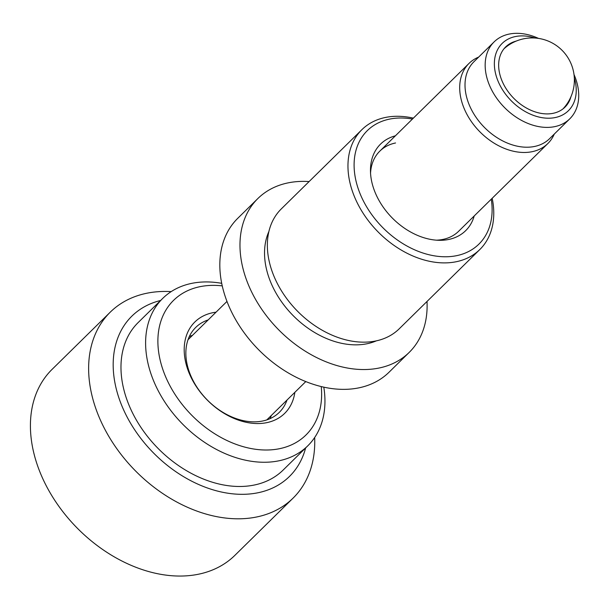 <?xml version="1.0" encoding="UTF-8"?>
<svg xmlns="http://www.w3.org/2000/svg" width="609" height="609" viewBox="0 0 609 609"><rect width="100%" height="100%" fill="white"/><g stroke="black" fill="none" stroke-linecap="round" stroke-linejoin="round"><path stroke-width="0.91" d="M516.219 41.085A42.265 30.252 45.5 0 0 505.668 46.923A42.265 30.252 45.5 0 0 506.977 90.01A42.265 30.252 45.5 0 0 550.703 113.7A42.265 30.252 45.5 0 0 564.931 107.192A42.265 30.252 45.5 0 0 570.945 96.74M535.105 38.032A47.213 33.784 45.5 0 0 518.092 36.121A47.213 33.784 45.5 0 0 498.154 81.385A47.213 33.784 45.5 0 0 552.508 117.986A47.213 33.784 45.5 0 0 574.317 77.906M538.516 38.405A53.957 38.618 45.5 0 0 512.276 33.579A53.957 38.618 45.5 0 0 494.112 41.892A53.957 38.618 45.5 0 0 495.787 96.9A53.957 38.618 45.5 0 0 551.609 127.136A53.957 38.618 45.5 0 0 569.773 118.831A53.957 38.618 45.5 0 0 573.998 74.488M494.112 41.892L473.962 61.707A53.957 38.618 45.5 0 0 475.637 116.715A53.957 38.618 45.5 0 0 531.459 146.959A53.957 38.618 45.5 0 0 549.622 138.646L569.773 118.831M478.628 57.109A56.203 40.224 45.5 0 0 469.021 63.405A56.203 40.224 45.5 0 0 470.772 120.711A56.203 40.224 45.5 0 0 528.916 152.204A56.203 40.224 45.5 0 0 547.841 143.549A56.203 40.224 45.5 0 0 554.289 134.049M412.445 119.044A79.581 56.957 45.5 0 0 389.577 119.105A79.581 56.957 45.5 0 0 362.781 199.729A79.581 56.957 45.5 0 0 456.628 255.666A79.581 56.957 45.5 0 0 491.265 199.189M492.179 198.283A84.08 60.177 -134.5 0 1 479.816 249.538A84.08 60.177 -134.5 0 1 456.278 261.725A84.08 60.177 -134.5 0 1 366.26 217.87A84.08 60.177 -134.5 0 1 361.913 129.641A84.08 60.177 -134.5 0 1 385.444 117.453A84.08 60.177 -134.5 0 1 413.366 118.138M309.106 181.566A107.907 77.229 45.5 0 0 288.087 182.875A107.907 77.229 45.5 0 0 257.881 198.519L237.731 218.334A107.907 77.229 45.5 0 0 243.311 331.57A107.907 77.229 45.5 0 0 358.846 387.857A107.907 77.229 45.5 0 0 389.052 372.213L409.202 352.398A107.907 77.229 45.5 0 0 427.008 301.463M474.205 215.959A60.702 43.445 -134.5 0 1 448.673 239.466A60.702 43.445 -134.5 0 1 439.089 240.304A60.702 43.445 -134.5 0 1 370.462 170.52A60.702 43.445 -134.5 0 1 395.393 135.807M395.546 142.978A56.203 40.224 45.5 0 0 379.818 151.131A56.203 40.224 45.5 0 0 370.546 173.123M436.486 240.174A56.203 40.224 45.5 0 0 442.903 239.421A56.203 40.224 45.5 0 0 458.63 231.275L547.841 143.549M268.889 231.527A79.581 56.957 45.5 0 0 288.537 310.659A79.581 56.957 45.5 0 0 367.067 343.742A79.581 56.957 45.5 0 0 376.385 340.842M257.881 198.519A107.907 77.229 45.5 0 0 263.469 311.755A107.907 77.229 45.5 0 0 378.996 368.042A107.907 77.229 45.5 0 0 409.202 352.398M361.913 129.641L281.305 208.902A84.08 60.177 45.5 0 0 285.659 297.131A84.08 60.177 45.5 0 0 375.677 340.994A84.08 60.177 45.5 0 0 399.215 328.807L479.816 249.538M192.513 335.315A59.575 42.638 45.5 0 0 189.315 336.556M208.187 319.908A59.575 42.638 45.5 0 0 195.74 327.414A59.575 42.638 45.5 0 0 190.632 375.357A59.575 42.638 45.5 0 0 279.287 412.369A59.575 42.638 45.5 0 0 286.999 400.052M216.043 312.181A64.074 45.858 45.5 0 0 189.338 373.568A64.074 45.858 45.5 0 0 248.206 422.692A64.074 45.858 45.5 0 0 294.855 392.325M171.19 291.612A130.387 93.322 45.5 0 0 154.161 292.069A130.387 93.322 45.5 0 0 110.267 312.151A130.387 93.322 45.5 0 0 114.317 445.095A130.387 93.322 45.5 0 0 249.21 518.175A130.387 93.322 45.5 0 0 293.112 498.093A130.387 93.322 45.5 0 0 314.67 437.513M110.267 312.151L52.054 369.397A130.387 93.322 45.5 0 0 56.104 502.341A130.387 93.322 45.5 0 0 190.998 575.421A130.387 93.322 45.5 0 0 234.899 555.339L293.112 498.093M160.616 300.473A112.406 80.449 45.5 0 0 124.472 411.73A112.406 80.449 45.5 0 0 251.616 493.777A112.406 80.449 45.5 0 0 305.634 447.942M221.699 283.33A103.416 74.009 45.5 0 0 197.582 282.431A103.416 74.009 45.5 0 0 162.763 298.364L138.136 322.58A103.416 74.009 45.5 0 0 141.349 428.02A103.416 74.009 45.5 0 0 248.335 485.982A103.416 74.009 45.5 0 0 283.155 470.049L307.781 445.826A103.416 74.009 45.5 0 0 323.798 387.157M162.763 298.364A103.416 74.009 45.5 0 0 165.983 403.797A103.416 74.009 45.5 0 0 272.961 461.759A103.416 74.009 45.5 0 0 307.781 445.826M222.247 285.887A94.418 67.576 45.5 0 0 205.34 285.827A94.418 67.576 45.5 0 0 165.458 376.347A94.418 67.576 45.5 0 0 274.164 449.556A94.418 67.576 45.5 0 0 321.248 386.563M270.038 418.642A59.575 42.638 45.5 0 0 271.332 415.46M266.833 419.883L305.794 381.577M188.021 339.738L226.974 301.425M379.818 151.131L469.021 63.405M563.013 108.866A42.15 42.15 0 0 0 562.274 50.524A42.15 42.15 0 0 0 503.955 48.811"/></g></svg>
